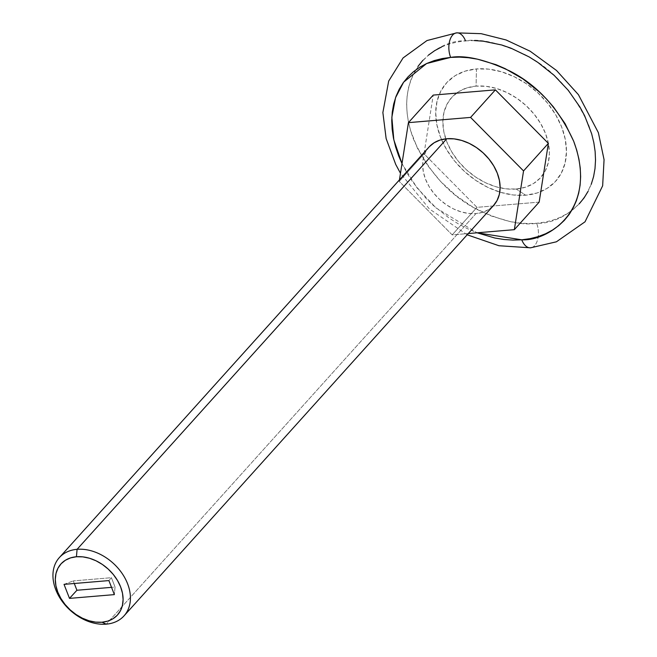 <?xml version="1.0" encoding="UTF-8"?>
<svg xmlns="http://www.w3.org/2000/svg" width="657" height="657" viewBox="0 0 657 657"><rect width="100%" height="100%" fill="white"/><g stroke="black" fill="none" stroke-linecap="round" stroke-linejoin="round"><path stroke-width="0.49" stroke-dasharray="3.29 2.46" d="M429.308 146.725L425.687 151.833L423.428 157.877L422.64 164.628L423.33 171.814L425.49 179.172L429.021 186.416L433.801 193.265L439.64 199.457L446.317 204.746L453.568 208.942L461.124 211.883L468.687 213.443L475.972 213.574L106.27 624.15L475.972 213.574A43.534 31.864 -138 0 0 493.736 205.288M516.18 189.027A59.861 43.814 42 0 1 445.725 138.849A59.861 43.814 42 0 1 476.062 86.133L476.465 68.928A73.461 53.767 -138 0 0 441.52 139.629A73.461 53.767 -138 0 0 499.788 192.09A73.461 53.767 -138 0 0 525.699 195.211L516.18 189.027L525.699 195.211L537.04 193.002L547.002 188.452L555.198 181.743L561.316 173.12L565.119 162.911L566.457 151.529L565.291 139.391L561.653 126.973L555.682 114.753L547.618 103.198L537.763 92.752L526.503 83.817L514.259 76.738L501.513 71.785L488.751 69.149L476.465 68.928L465.115 71.137L455.153 75.678L446.957 82.396L440.847 91.019L437.045 101.219L435.698 112.61L436.872 124.748L440.51 137.157L446.481 149.377L454.545 160.932L464.392 171.378L475.66 180.314L487.896 187.401L500.642 192.353L513.413 194.989L525.699 195.211A73.461 53.767 -138 0 0 561.653 126.973A73.461 53.767 -138 0 0 476.465 68.928L476.062 86.133A59.861 43.814 42 0 1 545.474 133.428A59.861 43.814 42 0 1 516.18 189.027L506.161 188.846L495.764 186.703L485.375 182.662L475.405 176.897L466.224 169.613L458.2 161.105L451.63 151.685L446.768 141.731L443.803 131.614L442.843 121.726L443.935 112.446L447.039 104.135L452.024 97.105L458.701 91.635L466.815 87.931L476.062 86.133L486.073 86.313L496.47 88.457L506.859 92.497L516.829 98.263L526.011 105.547L534.034 114.055L540.612 123.475L545.474 133.428L548.439 143.546L549.392 153.434L548.299 162.714L545.203 171.025L540.218 178.055L533.533 183.525L525.419 187.229L516.18 189.027M441.652 46.926L449.133 44.052L457.116 42.023L465.517 40.865C438.498 39.346 388.468 71.818 413.59 139.424C428.479 172.052 449.626 195.392 477.031 209.443C502.038 221.163 521.904 225.77 536.638 223.273A16.326 9.165 -94.8 0 1 530.38 247.82A16.326 9.165 85.2 0 0 536.638 223.273C563.657 224.793 613.695 192.32 588.565 124.715C573.684 92.087 552.537 68.747 525.124 54.695C500.125 42.976 480.251 38.369 465.517 40.865A16.326 9.165 85.2 0 0 456.894 32.85M402.002 163.593L407.324 173.612L412.793 182.112L425.793 198.085L433.201 205.386L449.47 218.296L458.175 223.774L467.152 228.521L477.089 232.8L436.117 207.99L416.94 187.746L402.002 163.593M539.159 202.118L476.99 207.341L424.028 153.828L433.226 95.093L424.028 153.828L399.21 181.381L424.028 153.828L476.99 207.341L452.18 234.894L476.99 207.341L539.159 202.118M465.517 40.865L474.264 40.578M591.267 184.247L588.089 191.359M579.252 203.818L573.684 209.041L567.41 213.517L560.503 217.212L553.022 220.087L545.047 222.115L536.638 223.273L527.891 223.552L518.89 222.953L509.709 221.483L491.198 215.972L473.065 207.234L456.007 195.614L440.683 181.546L427.682 165.58L417.499 148.326L410.526 130.447L408.334 121.488L407.036 112.634L406.642 103.962L407.159 95.561L408.58 87.512L410.888 79.891L414.074 72.779L418.09 66.234M422.911 60.321L428.479 55.098M399.448 179.878L399.21 181.381L452.18 234.894L468.293 233.539L452.18 234.894L399.21 181.381L399.448 179.878M429.029 147.028A43.534 31.864 -138 0 0 431.427 190.136A43.534 31.864 -138 0 0 475.972 213.574L482.69 212.268L488.594 209.575L493.711 205.312M115.057 587.054L111.411 577.7L73.272 580.903L74.282 583.498L73.272 580.903L111.411 577.7L108.898 580.583L111.411 577.7L115.057 587.054L114.367 594.618L115.057 587.054L111.534 587.35L115.057 587.054M64.033 584.36L73.272 580.903L64.033 584.36M467.16 234.795L429.292 208.86L400.483 173.259"/><path stroke-width="0.99" d="M124.033 615.864L493.736 205.288A43.534 31.864 -138 0 0 491.337 162.18A43.534 31.864 -138 0 0 446.793 138.742L77.091 549.318A43.534 31.864 42 0 1 121.635 572.756A43.534 31.864 42 0 1 124.033 615.864A43.534 31.864 42 0 1 106.27 624.15A43.534 31.864 -138 0 0 127.573 583.712A43.534 31.864 -138 0 0 77.091 549.318L76.434 556.75A38.09 27.881 42 0 1 120.609 586.849A38.09 27.881 42 0 1 101.966 622.228L106.27 624.15L101.966 622.228L107.847 621.087L113.012 618.73L117.266 615.248L120.436 610.772L122.407 605.483L123.105 599.578L122.498 593.287L120.609 586.849L117.513 580.509L113.333 574.522L108.224 569.102L102.385 564.47L96.037 560.799L89.426 558.228L82.807 556.865L76.434 556.75L70.554 557.892L65.388 560.249L61.142 563.731L57.964 568.206L55.993 573.495L55.303 579.4L55.911 585.691L57.791 592.129L60.887 598.461L65.068 604.456L70.176 609.877L76.023 614.509L82.363 618.18L88.974 620.75L95.594 622.113L101.966 622.228A38.09 27.881 42 0 1 57.791 592.129A38.09 27.881 42 0 1 76.434 556.75L77.091 549.318A43.534 31.864 -138 0 0 55.788 589.748A43.534 31.864 -138 0 0 106.27 624.15A43.534 31.864 42 0 1 61.725 600.712A43.534 31.864 42 0 1 59.335 557.604A43.534 31.864 42 0 1 77.091 549.318L446.793 138.742L440.067 140.048L434.17 142.741L429.308 146.725M450.636 57.397C465.37 54.901 485.236 59.508 510.243 71.227C537.648 85.279 558.795 108.619 573.684 141.247C598.806 208.852 548.776 241.324 521.757 239.805A16.326 9.165 85.2 0 0 530.38 247.82A16.326 9.165 -94.8 0 1 521.757 239.805L530.158 238.647L538.14 236.619L545.622 233.744L552.529 230.049L558.795 225.573L564.363 220.35L569.184 214.437L573.2 207.891L576.378 200.779L578.694 193.158L580.115 185.11L580.632 176.708L580.238 168.036L578.94 159.183L576.747 150.223L573.684 141.247L565.061 123.598L553.416 106.902L546.591 99.125L539.183 91.816L522.915 78.906L505.233 68.681L496.076 64.698L477.565 59.187L468.384 57.717L459.383 57.118L450.636 57.397L442.227 58.555L434.252 60.584L426.771 63.458L419.856 67.154L413.59 71.629L408.022 76.853L403.201 82.766L399.185 89.311L396.007 96.423L393.691 104.044L392.27 112.092L391.753 120.494L392.147 129.166L393.444 138.019L395.637 146.979L398.7 155.955L402.002 163.593L393.83 139.884L391.843 117.258L395.563 97.647L403.644 82.15L426.565 63.557L450.636 57.397A16.326 9.165 -94.8 0 1 456.894 32.85A16.326 9.165 85.2 0 0 450.636 57.397M69.502 598.387L64.033 584.36L108.898 580.583L114.367 594.618L69.502 598.387L76.918 590.257L111.534 587.35L76.918 590.257L74.282 583.498L76.918 590.257L69.502 598.387L114.367 594.618L108.898 580.583L64.033 584.36L69.502 598.387M477.089 232.8L494.828 238.015L504.001 239.493L513.002 240.092L521.757 239.805L477.089 232.8M433.226 95.093L495.394 89.861L548.365 143.374L539.159 202.118L514.349 229.671L539.159 202.118L548.365 143.374L523.547 170.935L470.584 117.414L495.394 89.861L548.365 143.374L523.547 170.935L514.349 229.671L523.547 170.935L470.584 117.414L408.416 122.645L433.226 95.093L495.394 89.861L470.584 117.414L408.416 122.645L399.448 179.878L408.416 122.645L433.226 95.093M456.894 32.85A16.326 9.165 -94.8 0 1 465.517 40.865M474.264 40.578L483.273 41.177L501.71 44.988L510.965 48.166L529.099 56.896L537.804 62.374L554.073 75.284L568.305 90.37L579.95 107.058L584.664 115.813L591.637 133.691L593.829 142.651L595.127 151.504L595.521 160.177L595.004 168.578L593.583 176.626L591.267 184.247M588.089 191.359L584.073 197.905L579.252 203.818M418.09 66.234L422.911 60.321M428.479 55.098L434.745 50.622L441.652 46.926M468.293 233.539L514.349 229.671L468.293 233.539M493.448 205.592L497.078 200.484L499.328 194.439L500.125 187.688L499.427 180.494L497.275 173.144L493.736 165.901L488.956 159.051L483.117 152.859L476.448 147.562L469.188 143.366L461.641 140.434L454.077 138.873L446.793 138.742A43.534 31.864 -138 0 0 429.029 147.028L59.335 557.604M467.16 234.795L498.95 245.734L530.56 247.812L556.413 241.801L585.034 221.803L602.65 185.8L604.062 159.667L598.371 132.665L578.415 94.665L556.504 70.471L530.15 51.221L506.087 39.962L481.179 33.679L456.714 32.866L426.976 40.553L403.078 57.939L388.681 81.074L382.875 112.561L386.135 138.578L395.728 164.455L400.483 173.259"/></g></svg>

